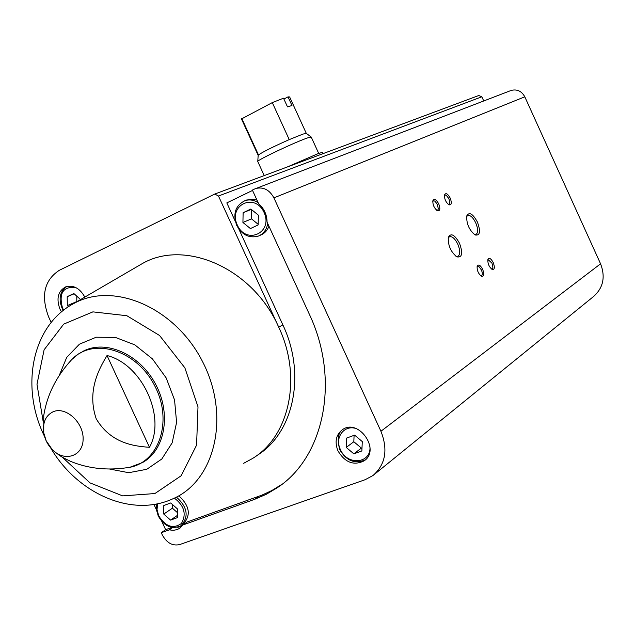 <?xml version="1.0" encoding="UTF-8"?>
<svg xmlns="http://www.w3.org/2000/svg" width="635" height="635" viewBox="0 0 635 635"><rect width="100%" height="100%" fill="white"/><g stroke="black" fill="none" stroke-linecap="round" stroke-linejoin="round"><path stroke-width="0.95" d="M161.782 521.375L165.632 529.685L161.282 532.709L169.227 529.868L172.601 527.518M165.632 529.685L171.974 527.415M258.651 496.364L254.564 499.356L182.959 524.962L187.246 521.946L262.033 495.086L271.851 490.522L281.884 484.362M254.564 499.356L266.192 494.332L277.122 487.839C324.287 457.295 340.431 379.809 309.316 314.182L267.065 222.099C266.954 214.717 264.152 208.605 258.659 203.772L252.373 190.079L254.516 189.047L510.405 90.718M161.282 532.709L162.354 535.011C166.775 542.933 172.53 546.132 179.618 544.6L365.212 479.679L372.967 475.536C385.516 464.526 388.175 449.77 380.929 431.268L273.907 197.866C269.51 189.865 263.525 186.73 255.929 188.468M153.948 504.436L156.496 509.945M252.54 190.436L226.822 202.898L235.355 221.464M483.735 100.957L481.838 96.782L478.758 95.528M374.531 474.266L593.288 296.728C603.218 288.076 605.639 277.106 600.575 263.811L524.804 96.814C521.653 91.115 517.112 88.979 511.191 90.416M61.508 311.872L59.92 309.015C56.078 298.402 58.071 290.981 65.913 286.75C73.612 284.861 79.915 288.314 84.812 297.101M137.422 266.438L142.177 263.668C185.142 238.633 253.071 268.502 278.717 327.16L218.472 196.017L214.765 194.04L59.214 270.359C44.22 280.281 40.696 295.815 48.649 316.96L51.181 322.429M149.471 447.294C166.434 417.084 141.97 364.069 107.029 355.529L149.471 447.294C132.945 446.191 110.506 442.873 96.21 418.798C87.058 391.89 98.052 370.459 107.029 355.529M477.401 222.012C472.75 213.606 469.194 211.582 466.741 215.932C466.392 223.806 469.201 230.156 475.17 234.99C480.052 235.783 480.798 231.458 477.401 222.012M459.542 243.34C454.668 234.625 450.929 232.632 448.326 237.371C447.921 245.42 450.763 251.912 456.859 256.858C462.169 257.802 463.066 253.301 459.542 243.34M493.236 262.58C490.911 258.358 489.125 257.342 487.886 259.532C487.648 263.581 489.053 266.867 492.093 269.399C494.625 269.812 495.006 267.541 493.236 262.58M450.223 198.12C447.707 193.635 445.802 192.572 444.5 194.937C444.349 199.041 445.841 202.327 448.977 204.803C451.564 205.232 451.977 203.009 450.223 198.12M482.663 269.311C480.274 265.001 478.441 263.993 477.155 266.279C476.909 270.367 478.322 273.693 481.401 276.249C484.037 276.701 484.457 274.391 482.663 269.311M438.753 203.906C436.166 199.326 434.205 198.271 432.864 200.747C432.705 204.899 434.213 208.216 437.388 210.709C440.079 211.185 440.531 208.915 438.753 203.906M238.823 229.013L282.853 324.874L278.717 327.16C302.466 377.087 289.536 436.364 252.484 458.518L243.649 463.304M337.987 450.929C334.478 441.936 335.923 434.872 342.328 429.752C358.394 417.806 380.976 449.802 364.188 460.804C353.838 465.923 345.107 462.629 337.987 450.929M182.959 524.962L179.562 528.391L176.911 529.677L173.188 530.328L169.227 529.868M436.729 210.296L437.761 210.09L438.309 208.978L437.444 204.518L435.015 201.239L433.784 200.739L432.76 201.382M480.758 275.82L481.505 275.773C482.624 274.868 482.584 272.923 481.386 269.923L479.131 266.835L478.004 266.351L477.036 266.906M448.318 204.391L449.286 204.192L449.802 203.097L448.937 198.715L446.246 195.27L445.111 195.008L444.397 195.572M491.45 268.97L492.53 268.597L492.919 267.279L491.99 263.184L488.22 259.739L487.767 260.159M455.938 256.294L457.994 256.31C460.351 254.405 460.288 250.357 457.795 244.165C454.962 238.562 452.168 236.085 449.421 236.736L448.175 238.157M474.266 234.45L476.044 234.426C478.234 232.624 478.123 228.751 475.718 222.806C472.964 217.337 470.281 214.908 467.678 215.503L466.59 216.718M256.683 455.652C293.584 433.522 306.459 374.523 282.853 324.874M178.856 495.824C189.778 505.928 191.191 515.406 183.102 524.248L181.507 525.367M181.84 526.423L177.371 527.304M245.983 200.279L251.238 199.104L256.961 200.073M268.946 226.195C267.303 230.537 264.509 233.521 260.556 235.133L259.501 235.593M258.366 215.146L250.833 209.018L243.126 212.701L242.927 222.456L250.412 228.576L258.143 224.941L258.366 215.146M354.616 435.134L346.607 438.086L346.234 447.429L353.846 453.842L361.871 450.945L362.275 441.571L354.616 435.134M251.285 209.391L243.126 212.701M251.722 209.74L251.523 218.877L242.927 222.456M251.523 218.877L258.151 224.29M354.092 435.332L353.822 441.738L361.371 448.088L362.006 447.858M361.371 448.088L353.846 453.842M353.822 441.738L346.234 447.429M80.581 299.569L73.835 293.521L67.207 296.688L67.302 305.602L68.524 306.657M177.562 509.024L170.704 502.968L163.814 505.508L163.759 514.064L170.569 520.105L177.482 517.612L177.562 509.024M74.152 293.791L67.207 296.688M76.779 296.045L76.827 301.554L67.302 305.602M177.498 515.334L170.569 520.105M172.434 504.492L172.402 508.198L163.759 514.064M172.402 508.198L177.522 512.723M289.631 96.941L288.028 96.885L283.901 99.02M288.028 96.885L291.973 105.513L287.496 106.87L283.527 98.203L272.296 102.6L241.483 118.959L258.167 155.353L257.77 161.536L264.208 175.585M241.737 118.388L258.485 154.932L258.175 155.321M272.296 102.6L289.242 139.613C273.201 146.733 262.953 151.836 258.485 154.932M306.284 133.342L302.927 134.104L289.242 139.613M311.229 137.073L307.515 137.93C295.386 141.978 256.476 160.401 257.754 161.473M323.064 153.622L322.485 152.352L318.405 153.495L287.314 166.965M46.196 440.817L43.744 432.88C42.529 422.64 45.601 415.623 52.967 411.837C65.651 405.955 83.868 422.521 83.114 439.436C82.923 456.486 64.365 462.304 52.205 449.524L46.196 440.817M69.985 361.49L71.755 359.569C93.147 336.677 136.906 349.933 154.932 386.223C173.633 422.18 158.171 464.614 126.738 467.757C106.632 470.598 87.971 468.487 70.763 461.431C58.88 455.819 59.857 455.501 54.388 451.517M380.929 431.268L600.575 263.811M273.907 197.866L524.804 96.814M218.472 196.017L481.838 96.782M82.653 351.457L85.392 350.155C108.545 339.955 141.43 355.933 156.281 385.501C171.418 414.925 164.695 450.421 142.518 462.55L130.072 467.201M59.261 375.42L66.707 357.41L79.431 344.178L96.226 337.217L115.372 337.407L134.818 344.861L152.424 358.878L166.187 377.952L174.554 399.955L176.593 422.426L172.148 442.849L161.79 459.026L146.756 469.297L128.714 472.702L109.593 469.035M43.188 421.719L36.989 384.246L44.109 349.798L63.714 324.12L92.9 311.872L126.857 315.722L159.552 335.478L184.872 367.832L198.001 406.813L196.58 445.119L181.15 475.774L154.884 493.554L122.658 495.887L89.995 482.886L62.182 457.057M44.569 436.562L43.886 435.11C20.431 386.493 31.798 325.485 74.049 303.371C114.022 281.194 175.57 307.8 202.755 362.013C230.529 415.925 215.273 480.401 173.291 498.618C131.421 518.279 76.883 493.077 50.594 447.77M237.323 225.108C227.901 205.168 254.802 192.103 264.065 212.447C273.439 232.735 246.309 245.245 237.323 225.108M267.716 223.512C266.652 229.695 263.557 233.878 258.421 236.061C249.23 238.522 241.998 234.974 236.728 225.409C232.656 213.781 235.387 205.542 244.927 200.692C249.325 199.287 253.714 199.906 258.104 202.557M369.959 446.786C371.165 463.78 347.043 465.828 340.416 449.548C334.32 437.459 344.36 424.228 356.489 428.689M63.683 310.118L62.476 307.888C58.658 293.243 63.016 286.425 75.565 287.433M174.379 498.11C184.301 505.77 186.666 514.207 181.459 523.431C173.252 529.241 165.679 526.732 158.75 515.89L157.035 509.675L157.615 503.761M176.427 497.094C187.595 507.19 189.111 516.739 180.959 525.748C171.942 529.693 164.37 526.447 158.25 515.993L156.488 509.897L156.774 503.936M52.205 449.524C47.657 444.865 44.839 439.317 43.744 432.88L43.759 415.425C47.038 394.891 56.372 376.269 71.755 359.569L78.113 354.187L85.392 350.155L82.661 351.449M214.765 194.04L479.012 95.425M74.049 303.371L142.177 263.668M281.146 484.878L277.122 487.839M244.927 200.692L247.094 199.842M364.188 460.804L364.942 460.208M342.908 429.387C338.034 432.491 336.979 439.261 339.749 449.683C346.496 461.002 355.068 464.352 365.474 459.74M66.77 286.48C59.96 291.37 58.388 298.577 62.039 308.11L63.286 310.428M179.562 528.391L180.157 527.971M289.623 96.917L306.292 133.35M306.245 133.318L311.174 137.017M311.221 137.057L318.691 153.392"/></g></svg>
